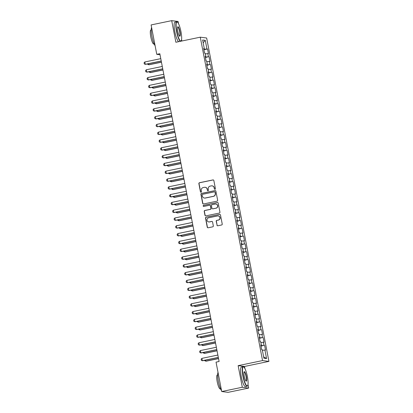 <?xml version="1.0" encoding="UTF-8"?>
<svg xmlns="http://www.w3.org/2000/svg" width="413" height="413" viewBox="0 0 413 413"><rect width="100%" height="100%" fill="white"/><g stroke="black" fill="none" stroke-linecap="round" stroke-linejoin="round"><path stroke-width="0.62" d="M214.992 189.309A0.547 0.532 -82.7 0 0 215.416 188.664L213.846 180.533A0.78 0.764 -82.7 0 0 212.953 179.923L199.474 182.722A0.78 0.764 -82.7 0 0 198.875 183.646L200.439 191.782A0.547 0.532 -82.7 0 0 201.069 192.205A0.547 0.532 -82.7 0 0 201.487 191.56L201.286 190.507A2.499 2.442 -82.7 0 1 203.211 187.559L204.332 187.326A2.499 2.442 -82.7 0 1 207.202 189.278L207.403 190.331A0.547 0.532 -82.7 0 0 208.033 190.76A0.547 0.532 -82.7 0 0 208.451 190.114L208.25 189.061A2.499 2.442 -82.7 0 1 210.176 186.113L211.296 185.881A2.499 2.442 -82.7 0 1 214.166 187.832L214.368 188.886A0.547 0.532 -82.7 0 0 214.992 189.309M216.954 225.152A0.78 0.764 -82.7 0 0 217.847 225.766L221.631 224.977A0.78 0.764 -82.7 0 0 222.23 224.058L220.49 215.023A0.78 0.764 -82.7 0 0 219.592 214.414L206.118 217.212A0.78 0.764 -82.7 0 0 205.519 218.136L207.259 227.171A0.78 0.764 -82.7 0 0 208.152 227.78L212.721 226.83A0.78 0.764 -82.7 0 0 213.32 225.911L212.576 222.044A0.78 0.764 -82.7 0 0 211.678 221.435L209.417 221.905A2.091 2.039 -82.7 0 1 206.98 219.938A2.091 2.039 -82.7 0 1 208.627 217.806L217.496 215.963A2.091 2.039 -82.7 0 1 219.933 217.93A2.091 2.039 -82.7 0 1 218.286 220.062L216.81 220.366A0.78 0.764 -82.7 0 0 216.206 221.291L217.124 225.178A0.78 0.764 -82.7 0 0 217.687 225.782M244.93 368.618L244.517 366.46L238.141 365.65L242.302 387.255L221.709 391.534L216.045 362.129L219.096 361.494L159.821 53.705L156.77 54.335L160.027 54.753M238.141 365.65L262.549 360.575L200.274 37.18L206.65 37.996L268.925 361.385L262.549 360.575M178.509 23.696L178.08 21.466L171.705 20.65L175.866 42.255L200.274 37.18M171.705 20.65L151.112 24.93L156.77 54.335M217.042 201.167A0.78 0.764 -82.7 0 0 217.646 200.248L215.906 191.214A0.78 0.764 -82.7 0 0 215.008 190.599L201.534 193.403A0.78 0.764 -82.7 0 0 200.93 194.327L202.669 203.361A0.78 0.764 -82.7 0 0 203.568 203.97L217.042 201.167M218.198 203.119L219.938 212.153A0.78 0.764 -82.7 0 1 219.334 213.072L205.86 215.875A0.78 0.764 -82.7 0 1 204.962 215.266L204.218 211.399A0.78 0.764 -82.7 0 1 204.822 210.475L210.284 209.339A0.78 0.764 -82.7 0 0 210.888 208.42L210.393 205.855A0.78 0.764 -82.7 0 0 209.499 205.246L203.805 206.428A0.547 0.532 -82.7 0 1 203.17 205.911A0.547 0.532 -82.7 0 1 203.599 205.354L217.3 202.509A0.78 0.764 -82.7 0 1 218.198 203.119M203.908 49.746L207.548 48.992L206.934 48.915L205.282 40.335L202.628 39.994L204.28 48.574L203.671 48.497L204.569 53.174L205.184 53.251L205.782 56.374L205.173 56.297L206.072 60.974L206.686 61.052L207.285 64.175L206.676 64.098L207.574 68.775L208.188 68.852L208.787 71.976L208.178 71.898L209.076 76.575L209.69 76.653L210.289 79.776L209.68 79.694L210.578 84.376L211.193 84.453L211.792 87.571L211.182 87.494L212.081 92.176L212.695 92.254L213.294 95.372L212.685 95.295L213.583 99.977L214.197 100.054L214.796 103.173L214.182 103.095L215.085 107.778L215.7 107.855L216.298 110.973L215.684 110.896L216.588 115.578L217.197 115.655L217.801 118.774L217.186 118.696L218.09 123.379L218.699 123.456L219.303 126.574L218.689 126.497L219.592 131.174L220.201 131.257L220.805 134.375L220.191 134.297L221.094 138.974L221.704 139.057L222.308 142.175L221.693 142.098L222.597 146.775L223.206 146.852L223.81 149.976L223.196 149.898L224.099 154.576L224.708 154.653L225.312 157.776L224.698 157.699L225.601 162.376L226.21 162.454L226.814 165.577L226.2 165.494L227.104 170.177L227.713 170.254L228.317 173.377L227.702 173.295L228.606 177.977L229.215 178.055L229.814 181.173L229.205 181.095L230.108 185.778L230.717 185.855L231.316 188.973L230.707 188.896L231.61 193.578L232.22 193.656L232.818 196.774L232.209 196.696L233.113 201.379L233.722 201.456L234.321 204.574L233.712 204.497L234.61 209.179L235.224 209.257L235.823 212.375L235.214 212.297L236.112 216.975L236.726 217.057L237.325 220.175L236.716 220.098L237.614 224.775L238.229 224.858L238.828 227.976L238.218 227.899L239.117 232.576L239.731 232.653L240.33 235.777L239.721 235.699L240.619 240.376L241.233 240.454L241.832 243.577L241.223 243.5L242.121 248.177L242.736 248.254L243.334 251.378L242.725 251.3L243.624 255.977L244.238 256.055L244.837 259.178L244.228 259.096L245.126 263.778L245.74 263.855L246.339 266.974L245.73 266.896L246.628 271.578L247.242 271.656L247.841 274.774L247.227 274.697L248.13 279.379L248.745 279.456L249.344 282.575L248.729 282.497L249.633 287.18L250.242 287.257L250.846 290.375L250.232 290.298L251.135 294.98L251.744 295.058L252.348 298.176L251.734 298.098L252.637 302.781L253.246 302.858L253.85 305.976L253.236 305.899L254.14 310.576L254.749 310.659L255.353 313.777L254.738 313.699L255.642 318.377L256.251 318.454L256.855 321.577L256.241 321.5L257.144 326.177L257.753 326.255L258.357 329.378L257.743 329.3L258.646 333.978L259.256 334.055L259.86 337.178L259.245 337.101L260.149 341.778L260.758 341.856L261.362 344.979L260.748 344.896L261.651 349.579L262.26 349.656L263.912 358.236L266.566 358.577L263.644 356.842M207.548 48.992L208.446 53.669L207.837 53.592L208.436 56.715L205.338 57.164M205.411 57.546L208.436 56.715M209.05 56.793L209.949 61.47L209.339 61.392L209.938 64.511L206.841 64.965M206.913 65.347L209.938 64.511M210.553 64.593L211.451 69.27L210.842 69.193L211.441 72.311L208.343 72.765M208.415 73.147L211.441 72.311M212.055 72.389L212.953 77.071L212.344 76.994L212.943 80.112L209.845 80.566M209.918 80.948L212.943 80.112M213.557 80.189L214.455 84.871L213.846 84.794L214.445 87.912L211.348 88.367M211.42 88.749L214.445 87.912M215.054 87.99L215.958 92.672L215.349 92.595L215.947 95.713L212.85 96.167M212.922 96.549L215.947 95.713M216.557 95.79L217.46 100.473L216.851 100.395L217.45 103.513L214.352 103.968M214.424 104.35L217.45 103.513M218.059 103.591L218.962 108.273L218.348 108.196L218.952 111.314L215.854 111.768M215.927 112.145L218.952 111.314M219.561 111.391L220.465 116.074L219.85 115.991L220.454 119.114L217.357 119.563M217.429 119.946L220.454 119.114M221.063 119.192L221.967 123.874L221.353 123.792L221.957 126.915L218.859 127.364M218.931 127.746L221.957 126.915M222.566 126.992L223.469 131.67L222.855 131.592L223.459 134.715L220.361 135.165M220.434 135.547L223.459 134.715M224.068 134.793L224.971 139.47L224.357 139.393L224.961 142.516L221.864 142.965M221.936 143.347L224.961 142.516M225.57 142.593L226.474 147.271L225.859 147.193L226.463 150.311L223.366 150.766M223.438 151.148L226.463 150.311M227.073 150.394L227.976 155.071L227.362 154.994L227.966 158.112L224.868 158.566M224.94 158.948L227.966 158.112M228.575 158.194L229.478 162.872L228.864 162.794L229.468 165.912L226.37 166.367M226.443 166.749L229.468 165.912M230.077 165.99L230.981 170.672L230.366 170.595L230.97 173.713L227.868 174.167M227.945 174.549L230.97 173.713M231.579 173.79L232.483 178.473L231.869 178.395L232.467 181.513L229.37 181.968M229.447 182.35L232.467 181.513M233.082 181.591L233.985 186.273L233.371 186.196L233.97 189.314L230.872 189.768M230.95 190.15L233.97 189.314M234.584 189.391L235.482 194.074L234.873 193.996L235.472 197.115L232.374 197.569M232.452 197.946L235.472 197.115M236.086 197.192L236.985 201.874L236.375 201.792L236.974 204.915L233.877 205.364M233.954 205.746L236.974 204.915M237.589 204.993L238.487 209.675L237.878 209.592L238.477 212.716L235.379 213.165M235.456 213.547L238.477 212.716M239.091 212.793L239.989 217.47L239.38 217.393L239.979 220.516L236.881 220.965M236.954 221.347L239.979 220.516M240.593 220.594L241.491 225.271L240.882 225.193L241.481 228.317L238.384 228.766M238.456 229.148L241.481 228.317M242.095 228.394L242.994 233.071L242.385 232.994L242.983 236.112L239.886 236.566M239.958 236.948L242.983 236.112M243.598 236.195L244.496 240.872L243.887 240.794L244.486 243.913L241.388 244.367M241.46 244.749L244.486 243.913M245.1 243.995L245.998 248.672L245.389 248.595L245.988 251.713L242.89 252.167M242.963 252.549L245.988 251.713M246.602 251.791L247.501 256.473L246.891 256.396L247.49 259.514L244.393 259.968M244.465 260.35L247.49 259.514M248.105 259.591L249.003 264.274L248.394 264.196L248.993 267.314L245.895 267.769M245.967 268.151L248.993 267.314M249.602 267.392L250.505 272.074L249.896 271.997L250.495 275.115L247.397 275.569M247.47 275.951L250.495 275.115M251.104 275.192L252.007 279.875L251.398 279.797L251.997 282.915L248.9 283.37M248.972 283.752L251.997 282.915M252.606 282.993L253.51 287.675L252.895 287.598L253.499 290.716L250.402 291.17M250.474 291.547L253.499 290.716M254.109 290.793L255.012 295.476L254.398 295.393L255.002 298.516L251.904 298.966M251.976 299.348L255.002 298.516M255.611 298.594L256.514 303.271L255.9 303.194L256.504 306.317L253.406 306.766M253.479 307.148L256.504 306.317M257.113 306.394L258.017 311.072L257.402 310.994L258.006 314.117L254.909 314.567M254.981 314.949L258.006 314.117M258.615 314.195L259.519 318.872L258.905 318.795L259.509 321.918L256.411 322.367M256.483 322.749L259.509 321.918M260.118 321.995L261.021 326.673L260.407 326.595L261.011 329.713L257.913 330.168M257.986 330.55L261.011 329.713M261.62 329.796L262.523 334.473L261.909 334.396L262.513 337.514L259.416 337.968M259.488 338.35L262.513 337.514M263.122 337.591L264.026 342.274L263.411 342.196L264.015 345.314L260.918 345.769M260.99 346.151L264.015 345.314M264.625 345.392L265.528 350.074L264.914 349.997L266.566 358.577M261.362 344.979L260.794 345.149M264.914 349.997L262.4 350.363M259.86 337.178L259.292 337.349M263.411 342.196L260.897 342.563M258.357 329.378L257.795 329.548M261.909 334.396L259.395 334.762M256.855 321.577L256.292 321.748M260.407 326.595L257.893 326.962M255.353 313.777L254.79 313.947M258.905 318.795L256.39 319.161M253.85 305.976L253.288 306.147M257.402 310.994L254.888 311.361M252.348 298.176L251.785 298.346M255.9 303.194L253.386 303.565M250.846 290.375L250.283 290.551M254.398 295.393L251.884 295.765M249.344 282.575L248.781 282.75M252.895 287.598L250.381 287.964M247.841 274.774L247.279 274.95M251.398 279.797L248.879 280.164M246.339 266.974L245.776 267.149M249.896 271.997L247.377 272.363M244.837 259.178L244.274 259.349M248.394 264.196L245.874 264.563M243.334 251.378L242.772 251.548M246.891 256.396L244.372 256.762M241.832 243.577L241.269 243.747M245.389 248.595L242.87 248.962M240.33 235.777L239.767 235.947M243.887 240.794L241.368 241.161M238.828 227.976L238.265 228.146M242.385 232.994L239.865 233.36M237.325 220.175L236.763 220.346M240.882 225.193L238.363 225.56M235.823 212.375L235.26 212.545M239.38 217.393L236.861 217.765M234.321 204.574L233.758 204.75M237.878 209.592L235.358 209.964M232.818 196.774L232.256 196.949M236.375 201.792L233.856 202.163M231.316 188.973L230.753 189.149M234.873 193.996L232.354 194.363M229.814 181.173L229.251 181.348M233.371 186.196L230.852 186.562M228.317 173.377L227.749 173.548M231.869 178.395L229.349 178.762M226.814 165.577L226.247 165.747M230.366 170.595L227.852 170.961M225.312 157.776L224.744 157.947M228.864 162.794L226.35 163.161M223.81 149.976L223.247 150.146M227.362 154.994L224.848 155.36M222.308 142.175L221.745 142.346M225.859 147.193L223.345 147.56M220.805 134.375L220.243 134.545M224.357 139.393L221.843 139.759M219.303 126.574L218.74 126.745M222.855 131.592L220.341 131.959M217.801 118.774L217.238 118.949M221.353 123.792L218.838 124.163M216.298 110.973L215.736 111.149M219.85 115.991L217.336 116.363M214.796 103.173L214.233 103.348M218.348 108.196L215.834 108.562M213.294 95.372L212.731 95.548M216.851 100.395L214.332 100.762M211.792 87.571L211.229 87.747M215.349 92.595L212.829 92.961M210.289 79.776L209.727 79.946M213.846 84.794L211.327 85.161M208.787 71.976L208.224 72.146M212.344 76.994L209.825 77.36M207.285 64.175L206.722 64.345M210.842 69.193L208.322 69.56M205.782 56.374L205.22 56.545M209.339 61.392L206.82 61.759M204.28 48.574L203.717 48.744M207.837 53.592L205.318 53.958M221.709 391.534L228.079 392.35L248.678 388.07L247.991 384.524M242.302 387.255L248.678 388.07M181.844 41.011L181.57 39.602M244.517 366.46L268.925 361.385M205.282 40.335L203.17 42.802M206.934 48.915L203.836 49.364M214.91 189.319A0.547 0.532 -82.7 0 1 214.538 188.906L214.337 187.853A2.499 2.442 -82.7 0 0 212.256 185.871L212.086 185.85M205.122 187.296L205.297 187.316A2.499 2.442 -82.7 0 1 207.372 189.299L207.574 190.352A0.547 0.532 -82.7 0 0 207.946 190.77M213.284 179.929A0.78 0.764 -82.7 0 0 213.123 179.944L199.649 182.747A0.78 0.764 -82.7 0 0 199.045 183.666L200.615 191.802A0.547 0.532 -82.7 0 0 200.981 192.215M215.343 190.61A0.78 0.764 -82.7 0 0 215.183 190.625L201.704 193.423A0.78 0.764 -82.7 0 0 201.105 194.347L202.845 203.382A0.78 0.764 -82.7 0 0 203.408 203.986M215.018 192.272A0.547 0.532 -82.7 0 0 214.393 191.844L202.561 194.306A0.547 0.532 -82.7 0 0 202.143 194.951L202.355 196.061A2.499 2.442 -82.7 0 0 205.225 198.013L213.309 196.33A2.499 2.442 -82.7 0 0 215.235 193.382L215.194 192.293A0.547 0.532 -82.7 0 0 214.739 191.859L214.564 191.839M204.435 198.044L204.605 198.064A2.499 2.442 -82.7 0 0 205.395 198.034L205.225 198.013M215.194 192.293L215.405 193.403A2.499 2.442 -82.7 0 1 213.48 196.351L205.395 198.034M209.742 205.235L209.918 205.256A0.78 0.764 -82.7 0 1 210.568 205.875L211.058 208.441A0.78 0.764 -82.7 0 1 210.46 209.365L204.993 210.501A0.78 0.764 -82.7 0 0 204.394 211.42L205.137 215.287A0.78 0.764 -82.7 0 0 205.7 215.891M217.636 202.515A0.78 0.764 -82.7 0 0 217.475 202.53L203.774 205.38A0.547 0.532 -82.7 0 0 203.723 206.438M215.958 208.162A2.091 2.039 -82.7 0 0 215.829 204.037A2.091 2.039 -82.7 0 0 215.168 204.063L212.045 204.714A0.78 0.764 -82.7 0 0 211.441 205.638L211.936 208.204A0.78 0.764 -82.7 0 0 212.829 208.813L216.128 208.183A2.091 2.039 -82.7 0 0 215.999 204.063L215.829 204.037M212.587 208.823L212.757 208.844A0.78 0.764 -82.7 0 0 213.005 208.833L212.829 208.813M216.128 208.183L213.005 208.833M218.157 215.937L218.332 215.958A2.091 2.039 -82.7 0 1 218.462 220.083L216.98 220.387A0.78 0.764 -82.7 0 0 216.381 221.311L217.124 225.178M208.756 221.931L208.926 221.951A2.091 2.039 -82.7 0 0 209.587 221.926L209.417 221.905M212.014 221.44A0.78 0.764 -82.7 0 0 211.854 221.456L209.587 221.926M219.928 214.419A0.78 0.764 -82.7 0 0 219.768 214.435L206.288 217.238A0.78 0.764 -82.7 0 0 205.689 218.157L207.429 227.191A0.78 0.764 -82.7 0 0 207.992 227.795M148.53 63.736L148.721 64.748L161.442 62.105M147.658 63.917L147.751 64.382L149.031 64.784L161.462 62.203M161.225 60.99L145.278 64.304L144.302 63.943L144.075 62.776L144.829 61.965L160.776 58.651M144.829 61.965L145.278 64.304L145.588 64.345L161.246 61.088M150.033 71.537L150.224 72.549L162.944 69.9M149.16 71.717L149.248 72.182L150.533 72.585L162.959 70.003M151.535 79.332L151.726 80.349L164.446 77.701M150.662 79.518L150.75 79.983L152.036 80.385L164.462 77.804M162.727 68.79L146.78 72.105L145.804 71.743L145.577 70.571L146.331 69.766L162.278 66.452M146.331 69.766L146.78 72.105L147.09 72.146L162.748 68.888M164.229 76.591L148.282 79.905L147.307 79.544L147.08 78.372L147.828 77.567L163.78 74.252M147.828 77.567L148.282 79.905L148.592 79.946L164.25 76.689M176.785 31.233A9.716 2.008 78.3 0 0 181.235 40.711A9.716 2.008 78.3 0 0 180.987 31.77A9.716 2.008 78.3 0 0 177.368 22.121A9.716 2.008 78.3 0 0 176.785 31.233M181.235 40.711L181.064 40.985A9.953 2.06 -101.7 0 1 180.858 41.217M180.496 41.295A9.953 2.06 -101.7 0 1 176.506 31.274A9.953 2.06 -101.7 0 1 176.63 21.806A9.953 2.06 -101.7 0 1 177.105 21.935L177.368 22.121M177.833 31.367A4.858 1.007 -101.7 0 1 177.714 26.897A4.858 1.007 -101.7 0 1 179.939 31.636A4.858 1.007 -101.7 0 1 179.645 36.194A4.858 1.007 -101.7 0 1 177.833 31.367M179.505 36.07A4.62 0.955 78.3 0 0 179.598 36.07A4.62 0.955 78.3 0 0 179.655 31.677A4.62 0.955 78.3 0 0 177.719 27.031A4.62 0.955 78.3 0 0 177.631 27.067M155.107 45.704A9.953 2.06 -101.7 0 1 151.943 36.38A9.953 2.06 -101.7 0 1 151.586 27.418M154.157 43.964L153.801 44.036A7.166 1.482 -101.7 0 1 150.791 36.824A7.166 1.482 -101.7 0 1 150.884 30.004L151.241 29.932M178.814 41.641A9.953 2.06 -101.7 0 1 174.823 31.625A9.953 2.06 -101.7 0 1 174.952 22.152L176.63 21.806M243.205 376.155A9.716 2.008 78.3 0 0 247.655 385.634A9.716 2.008 78.3 0 0 247.408 376.692A9.716 2.008 78.3 0 0 243.789 367.038A9.716 2.008 78.3 0 0 243.205 376.155M247.655 385.634L247.485 385.907A9.953 2.06 -101.7 0 1 247.103 386.217A9.953 2.06 -101.7 0 1 242.927 376.197A9.953 2.06 -101.7 0 1 243.05 366.723A9.953 2.06 -101.7 0 1 243.525 366.858L243.789 367.038M244.259 376.289A4.858 1.007 -101.7 0 1 244.135 371.819A4.858 1.007 -101.7 0 1 246.36 376.558A4.858 1.007 -101.7 0 1 246.065 381.116A4.858 1.007 -101.7 0 1 244.259 376.289M245.926 380.993A4.62 0.955 78.3 0 0 246.019 380.993A4.62 0.955 78.3 0 0 246.076 376.599A4.62 0.955 78.3 0 0 244.14 371.948A4.62 0.955 78.3 0 0 244.052 371.989M221.533 390.626A9.953 2.06 -101.7 0 1 218.363 381.302A9.953 2.06 -101.7 0 1 218.007 372.335M220.578 388.886L220.222 388.958A7.166 1.482 -101.7 0 1 217.212 381.741A7.166 1.482 -101.7 0 1 217.305 374.927L217.661 374.849M247.103 386.217L245.425 386.563A9.953 2.06 -101.7 0 1 241.249 376.542A9.953 2.06 -101.7 0 1 241.373 367.074L243.05 366.723M153.032 87.133L153.228 88.145L165.949 85.501M152.165 87.313L152.252 87.783L153.538 88.186L165.964 85.605M154.534 94.933L154.73 95.945L167.451 93.302M153.667 95.114L153.755 95.584L155.04 95.986L167.466 93.405M165.732 84.391L149.785 87.706L148.809 87.344L148.582 86.172L149.33 85.367L165.283 82.053M149.33 85.367L149.785 87.706L150.095 87.747L165.752 84.489M167.234 92.192L151.287 95.506L150.311 95.145L150.084 93.973L150.833 93.168L166.785 89.848M150.833 93.168L151.287 95.506L151.597 95.548L167.255 92.29M156.037 102.734L156.233 103.746L168.953 101.102M155.169 102.914L155.257 103.384L156.542 103.787L168.969 101.2M168.736 99.992L152.789 103.307L151.814 102.945L151.586 101.774L152.335 100.968L168.287 97.649M152.335 100.968L152.789 103.307L153.099 103.348L168.757 100.091M157.539 110.534L157.735 111.546L170.455 108.903M156.672 110.715L156.759 111.185L158.045 111.587L170.471 109.001M170.239 107.793L154.292 111.107L153.316 110.746L153.089 109.574L153.837 108.769L169.789 105.449M153.837 108.769L154.292 111.107L154.601 111.149L170.259 107.891M159.041 118.335L159.237 119.347L171.953 116.703M158.174 118.516L158.262 118.985L159.547 119.388L171.973 116.802M171.741 115.588L155.794 118.908L154.818 118.546L154.591 117.375L155.34 116.564L171.292 113.25M155.34 116.564L155.794 118.908L156.104 118.944L171.762 115.692M160.543 126.135L160.74 127.147L173.455 124.504M159.676 126.316L159.764 126.786L161.049 127.189L173.475 124.602M173.243 123.389L157.296 126.708L156.321 126.342L156.093 125.175L156.842 124.365L172.794 121.05M156.842 124.365L157.296 126.708L157.606 126.745L173.264 123.492M162.046 133.936L162.242 134.948L174.957 132.305M161.178 134.117L161.266 134.586L162.552 134.989L174.978 132.403M174.745 131.189L158.793 134.509L157.823 134.142L157.596 132.976L158.344 132.165L174.296 128.851M158.344 132.165L158.793 134.509L159.108 134.545L174.766 131.293M163.548 141.736L163.744 142.748L176.459 140.105M162.681 141.917L162.768 142.387L164.054 142.784L176.48 140.203M176.248 138.99L160.296 142.309L159.325 141.943L159.098 140.776L159.846 139.966L175.799 136.651M159.846 139.966L160.296 142.309L160.611 142.346L176.268 139.093M165.05 149.537L165.246 150.549L177.962 147.906M164.183 149.718L164.271 150.187L165.556 150.585L177.982 148.004M177.75 146.791L161.798 150.105L160.827 149.743L160.6 148.577L161.349 147.766L177.301 144.452M161.349 147.766L161.798 150.105L162.108 150.146L177.771 146.894M166.553 157.338L166.749 158.349L179.464 155.701M165.68 157.518L165.773 157.983L167.059 158.386L179.485 155.804M179.252 154.591L163.3 157.905L162.324 157.544L162.102 156.377L162.851 155.567L178.798 152.252M162.851 155.567L163.3 157.905L163.61 157.947L179.268 154.689M168.055 165.133L168.251 166.15L180.966 163.502M167.182 165.319L167.275 165.783L168.561 166.186L180.987 163.605M180.755 162.392L164.802 165.706L163.827 165.345L163.605 164.173L164.353 163.367L180.3 160.053M164.353 163.367L164.802 165.706L165.112 165.747L180.77 162.49M169.557 172.933L169.753 173.945L182.469 171.302M168.685 173.114L168.778 173.584L170.063 173.987L182.489 171.405M182.257 170.192L166.305 173.506L165.329 173.145L165.107 171.973L165.856 171.168L181.803 167.854M165.856 171.168L166.305 173.506L166.615 173.548L182.272 170.29M171.059 180.734L171.256 181.746L183.971 179.103M170.187 180.915L170.28 181.384L171.565 181.787L183.991 179.206M183.759 177.993L167.807 181.307L166.831 180.946L166.609 179.774L167.358 178.968L183.305 175.654M167.358 178.968L167.807 181.307L168.117 181.348L183.775 178.091M172.562 188.534L172.758 189.546L185.473 186.903M171.689 188.715L171.782 189.185L173.068 189.588L185.494 187.006M185.261 185.793L169.309 189.108L168.334 188.746L168.112 187.574L168.86 186.769L184.807 183.449M168.86 186.769L169.309 189.108L169.619 189.149L185.277 185.891M174.064 196.335L174.26 197.347L186.975 194.704M173.192 196.516L173.284 196.986L174.57 197.388L186.996 194.802M186.764 193.594L170.812 196.908L169.836 196.547L169.614 195.375L170.362 194.569L186.309 191.25M170.362 194.569L170.812 196.908L171.121 196.949L186.779 193.692M175.566 204.136L175.762 205.147L188.478 202.504M174.694 204.316L174.787 204.786L176.072 205.189L188.498 202.602M188.261 201.394L172.314 204.709L171.338 204.347L171.116 203.175L171.865 202.37L187.812 199.051M171.865 202.37L172.314 204.709L172.624 204.745L188.282 201.492M177.069 211.936L177.265 212.948L189.98 210.305M176.196 212.117L176.289 212.587L177.575 212.989L190.001 210.403M189.763 209.19L173.816 212.509L172.84 212.148L172.619 210.976L173.367 210.165L189.314 206.851M173.367 210.165L173.816 212.509L174.126 212.545L189.784 209.293M178.571 219.737L178.762 220.749L191.482 218.105M177.698 219.917L177.791 220.387L179.077 220.79L191.503 218.203M191.265 216.99L175.319 220.31L174.343 219.943L174.116 218.776L174.869 217.966L190.816 214.652M174.869 217.966L175.319 220.31L175.628 220.346L191.286 217.093M180.073 227.537L180.264 228.549L192.985 225.906M179.201 227.718L179.294 228.188L180.579 228.59L193.005 226.004M192.768 224.791L176.821 228.11L175.845 227.744L175.618 226.577L176.372 225.766L192.319 222.452M176.372 225.766L176.821 228.11L177.131 228.146L192.788 224.894M181.575 235.338L181.766 236.35L194.487 233.706M180.703 235.518L180.796 235.988L182.076 236.386L194.508 233.804M194.27 232.591L178.323 235.906L177.347 235.544L177.12 234.377L177.874 233.567L193.821 230.253M177.874 233.567L178.323 235.906L178.633 235.947L194.291 232.695M183.078 243.138L183.269 244.15L195.989 241.507M182.205 243.319L182.293 243.784L183.579 244.186L196.005 241.605M184.58 250.939L184.771 251.951L197.491 249.302M183.708 251.119L183.795 251.584L185.081 251.987L197.507 249.406M186.082 258.734L186.273 259.746L198.994 257.103M185.21 258.915L185.298 259.385L186.583 259.787L199.009 257.206M187.579 266.535L187.776 267.547L200.496 264.903M186.712 266.715L186.8 267.185L188.085 267.588L200.511 265.007M189.082 274.335L189.278 275.347L201.998 272.704M188.214 274.516L188.302 274.986L189.588 275.388L202.014 272.807M190.584 282.136L190.78 283.148L203.501 280.504M189.717 282.316L189.804 282.786L191.09 283.189L203.516 280.603M192.086 289.936L192.282 290.948L204.998 288.305M191.219 290.117L191.307 290.587L192.592 290.989L205.018 288.403M195.772 240.392L179.825 243.706L178.85 243.345L178.623 242.178L179.376 241.368L195.323 238.053M179.376 241.368L179.825 243.706L180.135 243.747L195.793 240.49M197.275 248.192L181.328 251.507L180.352 251.145L180.125 249.973L180.879 249.168L196.825 245.854M180.879 249.168L181.328 251.507L181.637 251.548L197.295 248.29M198.777 255.993L182.83 259.307L181.854 258.946L181.627 257.774L182.376 256.969L198.328 253.654M182.376 256.969L182.83 259.307L183.14 259.349L198.798 256.091M200.279 263.793L184.332 267.108L183.357 266.746L183.129 265.574L183.878 264.769L199.83 261.455M183.878 264.769L184.332 267.108L184.642 267.149L200.3 263.892M201.781 271.594L185.835 274.908L184.859 274.547L184.632 273.375L185.38 272.57L201.332 269.25M185.38 272.57L185.835 274.908L186.144 274.95L201.802 271.692M203.284 279.394L187.337 282.709L186.361 282.347L186.134 281.176L186.882 280.37L202.835 277.051M186.882 280.37L187.337 282.709L187.647 282.75L203.304 279.493M204.786 287.195L188.839 290.509L187.863 290.148L187.636 288.976L188.385 288.171L204.337 284.851M188.385 288.171L188.839 290.509L189.149 290.551L204.807 287.293M193.589 297.737L193.785 298.749L206.5 296.106M192.721 297.918L192.809 298.387L194.095 298.79L206.521 296.204M206.288 294.99L190.341 298.31L189.366 297.949L189.139 296.777L189.887 295.966L205.839 292.652M189.887 295.966L190.341 298.31L190.651 298.346L206.309 295.094M195.091 305.537L195.287 306.549L208.002 303.906M194.224 305.718L194.311 306.188L195.597 306.591L208.023 304.004M207.791 302.791L191.839 306.11L190.868 305.744L190.641 304.577L191.389 303.767L207.341 300.452M191.389 303.767L191.839 306.11L192.153 306.147L207.811 302.894M196.593 313.338L196.789 314.35L209.505 311.707M195.726 313.519L195.814 313.988L197.099 314.391L209.525 311.805M209.293 310.591L193.341 313.911L192.37 313.544L192.143 312.378L192.892 311.567L208.844 308.253M192.892 311.567L193.341 313.911L193.656 313.947L209.314 310.695M198.095 321.138L198.292 322.15L211.007 319.507M197.228 321.319L197.316 321.789L198.601 322.186L211.028 319.605M210.795 318.392L194.843 321.706L193.873 321.345L193.645 320.178L194.394 319.368L210.346 316.053M194.394 319.368L194.843 321.706L195.153 321.748L210.816 318.495M199.598 328.939L199.794 329.951L212.509 327.308M198.73 329.12L198.818 329.584L200.104 329.987L212.53 327.406M212.297 326.193L196.345 329.507L195.37 329.146L195.148 327.979L195.896 327.168L211.843 323.854M195.896 327.168L196.345 329.507L196.655 329.548L212.318 326.291M201.1 336.74L201.296 337.751L214.011 335.103M200.228 336.92L200.32 337.385L201.606 337.788L214.032 335.206M213.8 333.993L197.848 337.307L196.872 336.946L196.65 335.774L197.399 334.969L213.345 331.654M197.399 334.969L197.848 337.307L198.157 337.349L213.815 334.091M202.602 344.535L202.798 345.552L215.514 342.904M201.73 344.721L201.823 345.185L203.108 345.588L215.534 343.007M215.302 341.794L199.35 345.108L198.374 344.747L198.152 343.575L198.901 342.769L214.848 339.455M198.901 342.769L199.35 345.108L199.66 345.149L215.318 341.892M204.105 352.335L204.301 353.347L217.016 350.704M203.232 352.516L203.325 352.986L204.611 353.389L217.037 350.807M216.804 349.594L200.852 352.909L199.877 352.547L199.655 351.375L200.403 350.57L216.35 347.256M200.403 350.57L200.852 352.909L201.162 352.95L216.82 349.692M205.607 360.136L205.803 361.148L218.518 358.505M204.734 360.317L204.827 360.786L206.113 361.189L218.539 358.608M218.307 357.395L202.355 360.709L201.379 360.348L201.157 359.176L201.905 358.37L217.852 355.051M201.905 358.37L202.355 360.709L202.664 360.75L218.322 357.493"/></g></svg>
